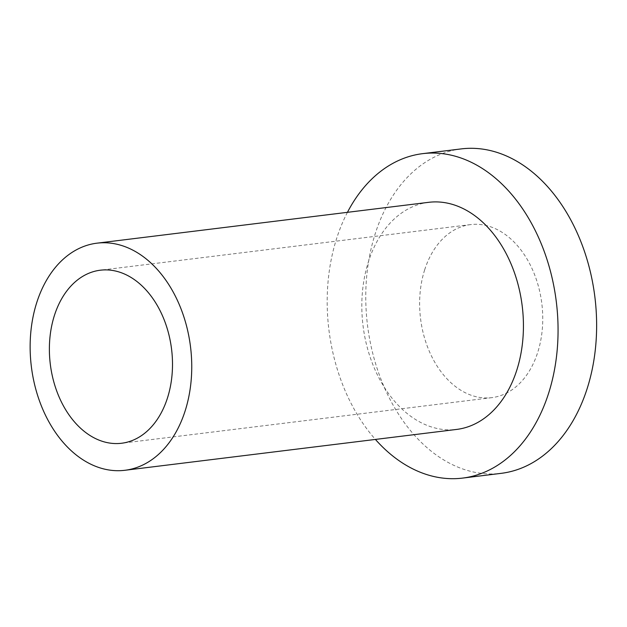 <?xml version="1.0" encoding="UTF-8"?>
<svg xmlns="http://www.w3.org/2000/svg" width="627" height="627" viewBox="0 0 627 627"><rect width="100%" height="100%" fill="white"/><g stroke="black" fill="none" stroke-linecap="round" stroke-linejoin="round"><path stroke-width="0.47" stroke-dasharray="3.13 2.35" d="M424.659 269.869A87.169 61.101 83 0 1 470.532 224.607A87.169 61.101 83 0 1 541.83 303.656A87.169 61.101 83 0 1 491.85 397.643A87.169 61.101 83 0 1 432.881 358.785A87.169 61.101 83 0 1 424.659 269.869M461.213 148.905A163.443 114.561 -97 0 0 367.493 325.131A163.443 114.561 -97 0 0 501.169 473.346M347.436 212.326A163.443 114.561 -97 0 0 375.408 439.433M428.641 202.325A114.412 80.193 -97 0 0 363.033 325.679A114.412 80.193 -97 0 0 456.613 429.432M470.532 224.607L100.281 270.213M491.85 397.643L121.599 443.25"/><path stroke-width="0.94" d="M375.408 439.433A163.443 114.561 -97 0 0 462.608 478.095L501.169 473.346A163.443 114.561 -97 0 0 587.193 388.481A163.443 114.561 -97 0 0 571.769 221.77A163.443 114.561 -97 0 0 461.213 148.905L422.645 153.654A163.443 114.561 -97 0 0 347.436 212.326M462.608 478.095A163.443 114.561 -97 0 0 548.625 393.231A163.443 114.561 -97 0 0 533.201 226.519A163.443 114.561 -97 0 0 422.645 153.654M124.93 470.281L456.613 429.432A114.412 80.193 -97 0 0 516.828 370.024A114.412 80.193 -97 0 0 506.028 253.324A114.412 80.193 -97 0 0 428.641 202.325L96.958 243.174A114.412 80.193 -97 0 0 31.35 366.536A114.412 80.193 -97 0 0 124.93 470.281A114.412 80.193 -97 0 0 185.145 410.881A114.412 80.193 -97 0 0 174.345 294.181A114.412 80.193 -97 0 0 96.958 243.174M54.408 315.475A87.169 61.101 83 0 1 100.281 270.213A87.169 61.101 83 0 1 171.579 349.263A87.169 61.101 83 0 1 121.599 443.25A87.169 61.101 83 0 1 62.637 404.384A87.169 61.101 83 0 1 54.408 315.475"/></g></svg>
